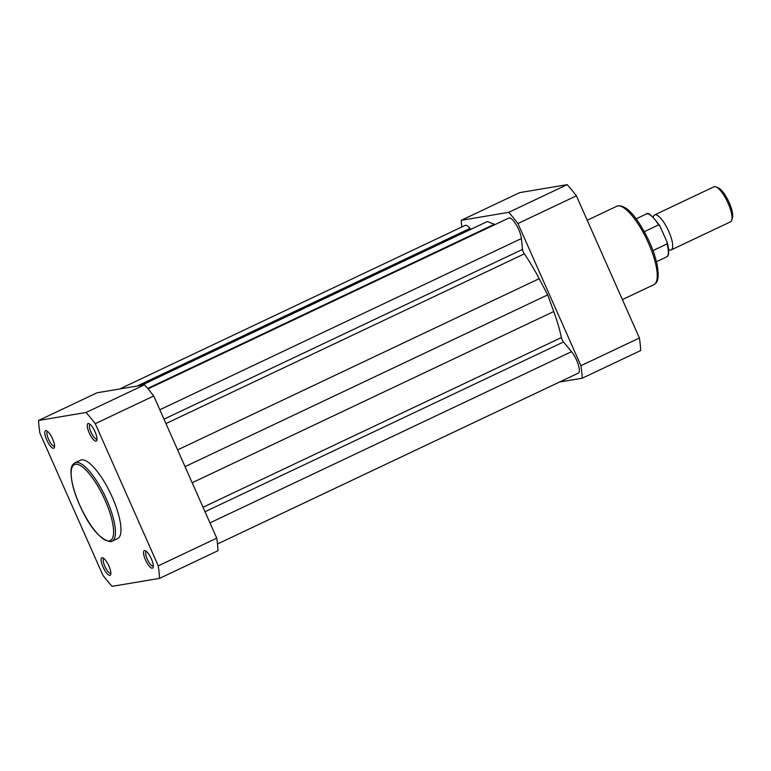 <?xml version="1.0" encoding="UTF-8"?>
<svg xmlns="http://www.w3.org/2000/svg" width="771" height="771" viewBox="0 0 771 771"><rect width="100%" height="100%" fill="white"/><g stroke="black" fill="none" stroke-linecap="round" stroke-linejoin="round"><path stroke-width="1.16" d="M217.489 543.998L578.269 373.145A13.56 4.038 -115.3 0 0 578.231 364.49A13.56 4.038 -115.3 0 0 571.523 351.672L563.534 341.967A3.874 1.156 -115.3 0 1 561.413 337.553A83.268 24.817 -115.3 0 0 553.751 311.532L547.689 294.898L185.03 466.638M177.619 449.898L539.189 278.678L547.689 294.898M539.189 278.678A83.268 24.817 -115.3 0 0 524.328 253.871A3.874 1.156 -115.3 0 1 522.507 249.399L521.389 238.547A13.56 4.038 -115.3 0 0 516.04 224.467A13.56 4.038 -115.3 0 0 508.802 218.048L148.042 388.883M495.088 224.544A83.268 24.817 -115.3 0 0 494.384 224.255L487.282 221.537L141.43 385.317M137.18 386.03L470.021 228.409L470.792 229.344M470.021 228.409A13.56 4.038 -115.3 0 0 465.173 225.383L119.756 388.96M109.896 575.349A9.686 2.882 64.7 0 1 103.035 567.022A9.686 2.882 64.7 0 1 102.071 557.703A9.686 2.882 64.7 0 1 102.861 557.828A9.686 2.882 64.7 0 1 108.595 565.288A9.686 2.882 64.7 0 1 110.735 574.453A9.686 2.882 64.7 0 1 109.896 575.349M103.921 558.503A8.134 2.429 -115.3 0 0 103.834 558.541A8.134 2.429 -115.3 0 0 104.981 566.618A8.134 2.429 -115.3 0 0 110.6 573.306A8.134 2.429 -115.3 0 0 110.802 573.238A8.134 2.429 -115.3 0 0 110.879 573.2M152.34 568.208A9.686 2.882 64.7 0 1 145.478 559.881A9.686 2.882 64.7 0 1 144.514 550.561A9.686 2.882 64.7 0 1 145.305 550.687A9.686 2.882 64.7 0 1 151.039 558.146A9.686 2.882 64.7 0 1 153.178 567.311A9.686 2.882 64.7 0 1 152.34 568.208M146.365 551.371A8.134 2.429 -115.3 0 0 146.278 551.4A8.134 2.429 -115.3 0 0 147.425 559.476A8.134 2.429 -115.3 0 0 153.044 566.165A8.134 2.429 -115.3 0 0 153.246 566.107A8.134 2.429 -115.3 0 0 153.323 566.059M96.028 441.147A9.686 2.882 64.7 0 1 89.176 432.82A9.686 2.882 64.7 0 1 88.212 423.501A9.686 2.882 64.7 0 1 88.993 423.626A9.686 2.882 64.7 0 1 94.727 431.085A9.686 2.882 64.7 0 1 96.867 440.251A9.686 2.882 64.7 0 1 96.028 441.147M90.062 424.301A8.134 2.429 -115.3 0 0 89.976 424.339A8.134 2.429 -115.3 0 0 91.123 432.415A8.134 2.429 -115.3 0 0 96.741 439.104A8.134 2.429 -115.3 0 0 96.934 439.036A8.134 2.429 -115.3 0 0 97.011 438.998M53.584 448.279A9.686 2.882 64.7 0 1 46.732 439.952A9.686 2.882 64.7 0 1 45.768 430.632A9.686 2.882 64.7 0 1 46.559 430.758A9.686 2.882 64.7 0 1 52.283 438.227A9.686 2.882 64.7 0 1 54.423 447.382A9.686 2.882 64.7 0 1 53.584 448.279M47.619 431.442A8.134 2.429 -115.3 0 0 47.532 431.471A8.134 2.429 -115.3 0 0 48.679 439.557A8.134 2.429 -115.3 0 0 54.298 446.236A8.134 2.429 -115.3 0 0 54.49 446.178A8.134 2.429 -115.3 0 0 54.577 446.13M112.103 541.242L117.616 538.63A43.378 12.934 -115.3 0 0 111.506 495.541A43.378 12.934 -115.3 0 0 81.533 459.892A43.378 12.934 -115.3 0 0 80.483 460.22L74.97 462.831A43.378 12.934 64.7 0 1 76.021 462.504A43.378 12.934 64.7 0 1 105.993 498.153A43.378 12.934 64.7 0 1 112.103 541.242L110.735 541.666C100.577 539.883 90.65 528.627 80.955 507.906C76.878 499.213 73.977 491.021 72.252 483.33C68.937 465 73.052 464.47 74.97 462.831M159.549 578.375L218.029 550.687A119.871 35.726 -115.3 0 0 216.728 538.158L158.257 565.856A119.871 35.726 -115.3 0 1 159.549 578.375L112.065 586.355A119.871 35.726 -115.3 0 1 102.851 575.166L39.841 432.994A119.871 35.726 -115.3 0 1 38.55 420.474L86.044 412.485L144.514 384.796L97.021 392.786L38.55 420.474M86.044 412.485A119.871 35.726 -115.3 0 1 95.257 423.674L153.728 395.986A119.871 35.726 -115.3 0 0 144.514 384.796M153.728 395.986L216.728 538.158M95.257 423.674L158.257 565.856M508.715 212.333A119.871 35.726 64.7 0 1 517.929 223.523L576.4 195.834A119.871 35.726 64.7 0 0 567.186 184.645L519.693 192.625L461.222 220.313L508.715 212.333L567.186 184.645M461.762 227.002A119.871 35.726 64.7 0 1 461.222 220.313M582.23 378.214L640.701 350.526A119.871 35.726 64.7 0 0 639.41 338.006L580.929 365.695A119.871 35.726 64.7 0 1 582.23 378.214L559.495 382.04M580.929 365.695L517.929 223.523M639.41 338.006L576.4 195.834M653.268 217.075A19.362 5.773 64.7 0 1 654.608 214.916A19.362 5.773 64.7 0 1 668.785 231.425A19.362 5.773 64.7 0 1 671.184 249.92A19.362 5.773 64.7 0 1 668.659 249.592M671.184 249.92L730.532 221.817A19.362 5.773 -115.3 0 0 731.746 220.169A19.362 5.773 -115.3 0 0 728.142 203.322A19.362 5.773 -115.3 0 0 715.999 186.91A19.362 5.773 -115.3 0 0 713.956 186.813L654.608 214.916M715.999 186.91L718.235 187.835A17.482 5.214 64.7 0 1 729.193 202.648A17.482 5.214 64.7 0 1 732.45 217.856L731.746 220.169M656.42 261.726L666.529 256.945A23.718 7.074 -115.3 0 0 667.079 243.925L666.982 241.872L659.793 225.758C652.208 215.552 647.688 211.649 646.223 214.059A23.718 7.074 -115.3 0 1 658.646 224.901L660.082 226.317M644.315 231.685L658.646 224.901M667.079 243.925L652.979 250.604M666.529 256.945C669.199 255.702 669.421 250.883 667.214 242.508L666.982 241.872M209.963 522.883L571.523 351.672M205.028 511.742L563.534 341.967M203.043 507.26L561.413 337.553M192.181 482.752L553.751 311.532M165.958 423.578L524.328 253.871M164.001 419.173L522.507 249.399M159.828 409.758L521.389 238.547M147.675 388.439L494.384 224.255M109.337 540.885A42.02 12.529 -115.3 0 0 105.164 500.437A42.02 12.529 -115.3 0 0 75.394 464.287A42.02 12.529 -115.3 0 0 79.577 504.735A42.02 12.529 -115.3 0 0 109.337 540.885M616.761 206.262L618.275 205.799C628.664 205.539 638.986 221.036 648.276 239.424C652.324 248.031 655.196 256.155 656.902 263.788C660.227 281.993 656.121 282.909 653.895 284.672A43.378 12.934 -115.3 0 0 647.785 241.593A43.378 12.934 -115.3 0 0 617.812 205.944A43.378 12.934 -115.3 0 0 616.761 206.262L587.223 220.255M622.38 299.601L653.895 284.672M636.114 218.848L646.223 214.059"/></g></svg>
